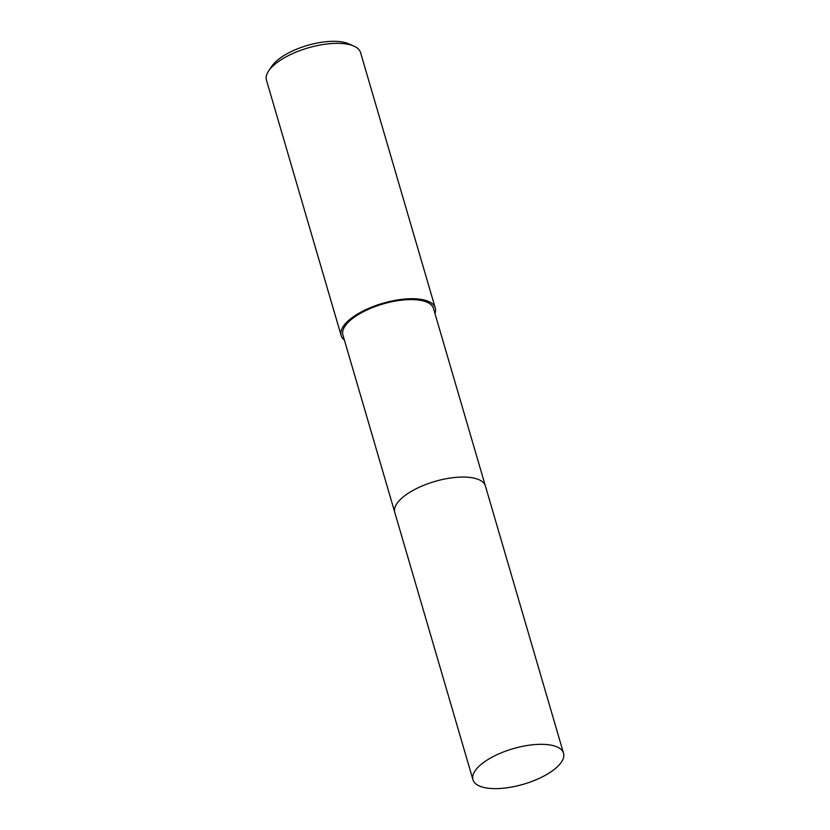<?xml version="1.0" encoding="UTF-8"?>
<svg xmlns="http://www.w3.org/2000/svg" width="830" height="830" viewBox="0 0 830 830"><rect width="100%" height="100%" fill="white"/><g stroke="black" fill="none" stroke-linecap="round" stroke-linejoin="round"><path stroke-width="1.25" d="M476.949 478.931A47.185 18.519 163.7 0 0 476.856 478.9A47.185 18.519 163.7 0 0 434.816 481.462A47.185 18.519 163.7 0 0 398.11 501.984M485.301 485.685L433.488 308.501A47.185 18.519 163.7 0 0 424.96 301.435A47.185 18.519 163.7 0 0 371.57 307.961A47.185 18.519 163.7 0 0 342.904 334.988L394.717 512.172M434.951 313.512A49.032 19.235 163.7 0 0 435.252 307.982L360.573 52.612A49.032 19.235 163.7 0 0 353.777 46.044A49.032 19.235 163.7 0 0 351.723 45.266A49.032 19.235 163.7 0 0 306.291 48.451A49.032 19.235 163.7 0 0 268.65 70.934A49.032 19.235 163.7 0 0 266.461 80.126L341.14 335.507A49.032 19.235 163.7 0 0 344.367 339.999M435.252 307.982A49.032 19.235 163.7 0 0 426.402 300.647A49.032 19.235 163.7 0 0 370.917 307.432A49.032 19.235 163.7 0 0 341.14 335.507M353.777 46.044L348.486 43.751A44.125 17.316 163.7 0 0 346.629 43.046A44.125 17.316 163.7 0 0 305.751 45.92A44.125 17.316 163.7 0 0 271.877 66.151L268.65 70.934M476.866 478.9A47.196 18.519 163.7 0 0 428.851 483.382A47.196 18.519 163.7 0 0 394.914 507.67M491.287 757.603A47.185 18.519 163.7 0 0 472.955 779.723A47.185 18.519 163.7 0 0 545.196 775.355A47.185 18.519 163.7 0 0 563.539 753.235A47.185 18.519 163.7 0 0 491.287 757.603M563.539 753.235L485.394 485.965A47.196 18.519 163.7 0 0 413.133 490.343A47.196 18.519 163.7 0 0 394.79 512.463L472.955 779.723"/></g></svg>
